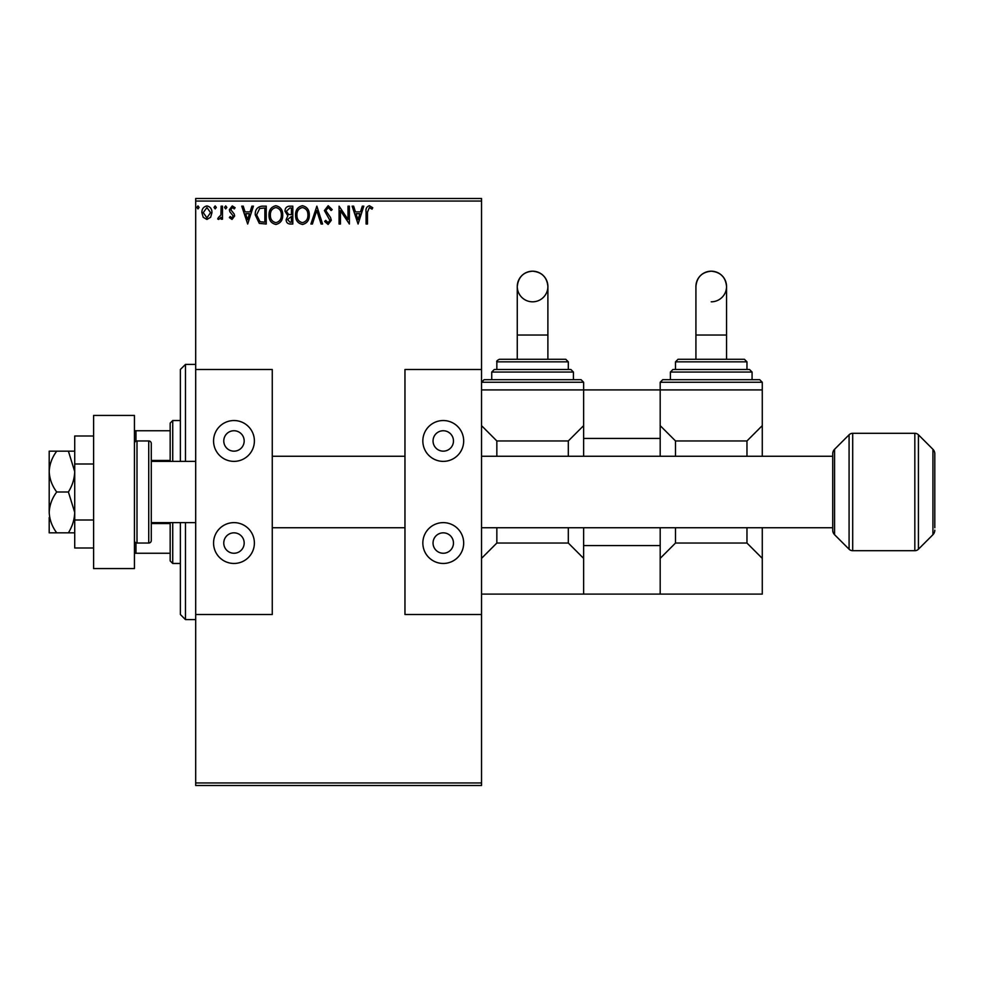 <?xml version="1.0" encoding="UTF-8"?>
<svg xmlns="http://www.w3.org/2000/svg" width="984" height="984" viewBox="0 0 984 984"><rect width="100%" height="100%" fill="white"/><g stroke="black" fill="none" stroke-linecap="round" stroke-linejoin="round"><path stroke-width="1.48" d="M210.625 217.28L206.911 219.444L203.208 217.292L201.88 212.655C201.843 208.952 203.516 206.702 206.911 205.927C210.305 206.702 211.99 208.94 211.954 212.655L210.625 217.28M222.495 206.16L222.495 219.211L221.117 219.211L221.117 217.292L218.731 219.444L217.685 218.989L218.337 217.612L220.908 215.029L221.117 206.16L222.495 206.16M232.015 219.444L229.358 217.587L230.17 216.468L231.929 217.833L233.257 216.086L229.813 211.72L229.358 209.703L232.261 205.927L235.09 207.698L234.303 208.903L232.421 207.538L230.736 209.629L234.192 214.008L234.635 216.013L232.015 219.444M262.088 206.16L266.233 206.16L266.233 224.02L259.284 223.38L255.25 214.869C255.04 209.715 257.316 206.812 262.088 206.16M292.802 206.16L292.802 224.02L290.28 224.02C287.562 223.885 286.184 222.409 286.159 219.592L287.845 215.791L285.016 211.228C285.04 208.276 286.442 206.591 289.235 206.16L292.802 206.16M316.86 206.16L322.58 224.02L321.091 224.02L316.737 210.465L312.395 224.02L310.907 224.02L316.86 206.16M348.004 206.16L349.382 206.16L349.382 224.02L340.452 210.699L340.452 224.02L339.074 224.02L339.074 206.16L348.004 219.444L348.004 206.16M367.475 212.138L367.475 224.02L366.097 224.02L366.097 211.954C365.544 208.719 366.638 206.628 369.369 205.705L372.739 207.759L372.038 209.137L369.381 207.538L367.475 212.138M195.693 201.056L195.693 198.497L481.533 198.497L481.533 201.056L195.693 201.056L195.693 782.944L481.533 782.944L481.533 785.503L195.693 785.503L195.693 782.944M481.533 201.056L481.533 369.492L404.965 369.492L404.965 614.508L481.533 614.508L481.533 782.944M358.078 224.02L352.124 206.16L353.625 206.16L355.458 211.88L360.476 211.88L362.309 206.16L363.809 206.16L358.078 224.02M328.189 205.705L332.198 209.604L331.091 210.514L328.287 207.538L325.79 210.564L330.575 217.587L331.288 220.318L328.09 224.475L324.646 221.462L325.716 220.355L328.115 222.655L329.911 220.391L324.413 210.539L328.189 205.705M309.296 215.016C309.394 220.108 307.131 223.27 302.518 224.475C297.783 223.38 295.471 220.256 295.557 215.102C295.471 209.998 297.746 206.861 302.408 205.705C307.07 206.825 309.357 209.924 309.296 215.016M282.728 215.016C282.826 220.108 280.563 223.27 275.938 224.475C271.215 223.38 268.903 220.256 268.989 215.102C268.903 209.998 271.178 206.861 275.84 205.705C280.502 206.825 282.789 209.924 282.728 215.016M247.685 224.02L241.732 206.16L243.232 206.16L245.065 211.88L250.084 211.88L251.916 206.16L253.417 206.16L247.685 224.02M226.849 207.415L225.693 208.903L224.549 207.415L225.693 205.927L226.849 207.415M216.308 207.415L215.164 208.903L214.02 207.415L215.164 205.927L216.308 207.415M199.125 207.415L197.981 208.903L196.837 207.415L197.981 205.927L199.125 207.415M356.048 213.713L357.967 219.715L359.886 213.713L356.048 213.713M296.934 215.102C296.861 219.186 298.705 221.708 302.457 222.655C306.184 221.658 308.004 219.112 307.918 215.016C307.992 210.957 306.159 208.46 302.457 207.538C298.681 208.46 296.836 210.982 296.934 215.102M290.009 222.187L291.436 222.187L291.436 216.468L287.537 219.567L290.009 222.187M290.735 214.635L291.436 214.635L291.436 207.993L289.862 207.993L286.393 211.228L288.558 214.426L290.735 214.635M270.366 215.102C270.293 219.186 272.137 221.708 275.889 222.655C279.616 221.658 281.436 219.112 281.35 215.016C281.424 210.957 279.591 208.46 275.889 207.538C272.113 208.46 270.268 210.982 270.366 215.102M264.868 222.187L264.868 207.993L259.714 208.448L256.615 214.869L260.01 221.695L264.868 222.187M245.656 213.713L247.574 219.715L249.493 213.713L245.656 213.713M203.257 212.642L206.923 217.833L210.576 212.642L206.923 207.538L203.257 212.642M185.484 522.627L185.484 619.612L180.38 614.508L180.38 522.627M180.38 461.373L180.38 369.492L185.484 364.387L185.484 461.373M172.729 522.627L172.729 563.463L170.171 560.905L170.171 522.627M170.171 461.373L170.171 423.095L172.729 420.537L172.729 461.373M172.729 563.463L180.38 563.463M172.729 420.537L180.38 420.537M170.171 553.254L134.439 553.254M170.171 523.574L151.29 523.574M170.171 460.426L151.29 460.426M134.439 430.746L135.976 430.746L135.976 441.164M170.171 430.746L135.976 430.746M135.976 542.836L135.976 553.254M93.603 568.567L93.603 415.433L134.439 415.433L134.439 568.567L93.603 568.567M711.235 301.817A15.313 15.313 -0 0 0 726.549 286.504A15.313 15.313 -0 0 0 711.235 271.19A15.313 15.313 -0 0 0 695.922 286.504L695.922 359.283M726.549 359.283L726.549 335.027L695.922 335.027M662.736 379.701L759.722 379.701L762.268 382.259L660.19 382.259L662.736 379.701M672.945 369.492L749.513 369.492L752.071 372.05L670.399 372.05L672.945 369.492M678.05 359.283L744.408 359.283L746.967 361.841L675.504 361.841L678.05 359.283M660.19 382.259L660.19 438.409L583.623 438.409L583.623 389.91L762.268 389.91L762.268 456.268M675.504 527.731L675.504 543.045L746.967 543.045L746.967 527.731M746.967 456.268L746.967 440.955L762.268 425.642M660.19 425.642L675.504 440.955L746.967 440.955M675.504 440.955L675.504 456.268M583.623 527.731L583.623 545.591L660.19 545.591L660.19 594.09L762.268 594.09L762.268 558.358L746.967 543.045M675.504 543.045L660.19 558.358M762.268 527.731L762.268 558.358M233.971 430.746A10.209 10.209 0 0 0 223.774 440.955A10.209 10.209 0 0 0 233.971 451.164A10.209 10.209 0 0 0 244.18 440.955A10.209 10.209 0 0 0 233.971 430.746M233.971 532.836A10.209 10.209 0 0 0 223.774 543.045A10.209 10.209 0 0 0 233.971 553.254A10.209 10.209 0 0 0 244.18 543.045A10.209 10.209 0 0 0 233.971 532.836M233.971 563.463A20.418 20.418 0 0 1 213.565 543.045A20.418 20.418 0 0 1 233.971 522.627A20.418 20.418 0 0 1 254.389 543.045A20.418 20.418 0 0 1 233.971 563.463M233.971 420.537A20.418 20.418 0 0 0 213.565 440.955A20.418 20.418 0 0 0 233.971 461.373A20.418 20.418 0 0 0 254.389 440.955A20.418 20.418 0 0 0 233.971 420.537M195.693 369.492L272.26 369.492L272.26 614.508L195.693 614.508M49.2 517.523L49.2 532.836L56.728 532.836C52.078 526.625 49.569 519.823 49.2 512.418C49.557 505.05 52.066 498.248 56.728 492C52.078 485.801 49.569 478.987 49.2 471.582L49.2 461.373L49.2 471.582C49.557 464.214 52.066 457.412 56.728 451.164L68.4 451.164L74.722 471.582C74.477 478.753 72.373 485.555 68.4 492L74.722 512.418C74.477 519.589 72.373 526.391 68.4 532.836L74.722 532.836M934.8 456.268L934.8 453.808A6.384 6.384 0 0 0 932.93 449.294L918.429 434.793L918.429 549.207A5.105 5.105 0 0 1 914.825 550.696L914.825 433.304A5.105 5.105 0 0 1 918.429 434.793M136.997 543.045L148.732 543.045A2.546 2.546 0 0 0 151.29 540.487L151.29 443.513A2.546 2.546 0 0 0 148.732 440.955L136.997 440.955L136.997 543.045A2.546 2.546 0 0 1 134.439 540.487M134.439 443.513A2.546 2.546 0 0 1 136.997 440.955M852.697 433.304L852.697 550.696A5.105 5.105 0 0 1 849.081 549.207L849.081 434.793A5.105 5.105 0 0 1 852.697 433.304L914.825 433.304M934.8 453.808L934.8 527.731M934.8 530.192A6.384 6.384 0 0 1 932.93 534.706L918.429 549.207M834.58 449.294L834.58 534.706A6.384 6.384 0 0 1 832.71 530.192L832.71 453.808A6.384 6.384 0 0 1 834.58 449.294L849.081 434.793M834.58 534.706L849.081 549.207M852.697 550.696L914.825 550.696M583.623 438.409L583.623 456.268M660.19 438.409L660.19 456.268M660.19 527.731L660.19 545.591M660.19 594.09L583.623 594.09L583.623 545.591M56.728 532.836L68.4 532.836M56.728 492L68.4 492M56.728 451.164L49.2 451.164L49.2 512.418M74.722 451.164L68.4 451.164M93.603 519.995L74.722 519.995L74.722 547.99L93.603 547.99M74.722 519.995L74.722 464.005L93.603 464.005M74.722 464.005L74.722 436.01L93.603 436.01M443.255 430.746A10.209 10.209 0 0 0 433.046 440.955A10.209 10.209 0 0 0 443.255 451.164A10.209 10.209 0 0 0 453.464 440.955A10.209 10.209 0 0 0 443.255 430.746M443.255 532.836A10.209 10.209 0 0 0 433.046 543.045A10.209 10.209 0 0 0 443.255 553.254A10.209 10.209 0 0 0 453.464 543.045A10.209 10.209 0 0 0 443.255 532.836M443.255 563.463A20.418 20.418 0 0 1 422.837 543.045A20.418 20.418 0 0 1 443.255 522.627A20.418 20.418 0 0 1 463.673 543.045A20.418 20.418 0 0 1 443.255 563.463M443.255 420.537A20.418 20.418 0 0 0 422.837 440.955A20.418 20.418 0 0 0 443.255 461.373A20.418 20.418 0 0 0 463.673 440.955A20.418 20.418 0 0 0 443.255 420.537M481.533 614.508L481.533 369.492M547.891 359.283L547.891 286.504C546.981 277.205 541.876 272.101 532.578 271.19A15.313 15.313 -0 0 0 517.264 286.504A15.313 15.313 -0 0 0 532.578 301.817A15.313 15.313 -0 0 0 547.891 286.504A15.313 15.313 -0 0 0 532.578 271.19C523.451 271.928 518.347 277.033 517.264 286.504L517.264 359.283M484.091 379.701L581.064 379.701L583.623 382.259L481.533 382.259L484.091 379.701M494.3 369.492L570.868 369.492L573.414 372.05L491.742 372.05L494.3 369.492M499.405 359.283L565.763 359.283L568.309 361.841L496.846 361.841C496.305 361.263 497.166 360.415 499.405 359.283M491.742 372.05L491.742 379.701L532.578 379.701M481.533 389.91L583.623 389.91L583.623 382.259M496.846 527.731L496.846 543.045L568.309 543.045L568.309 527.731M568.309 456.268L568.309 440.955L583.623 425.642M481.533 425.642L496.846 440.955L568.309 440.955M496.846 440.955L496.846 456.268M481.533 594.09L583.623 594.09M583.623 558.358L568.309 543.045M496.846 543.045L481.533 558.358M148.732 543.045L148.732 440.955M932.93 534.706L932.93 449.294M547.891 335.027L517.264 335.027M185.484 364.387L195.693 364.387M185.484 619.612L195.693 619.612M726.549 335.027L726.549 286.504C725.639 277.205 720.534 272.101 711.235 271.19C701.924 272.101 696.82 277.205 695.922 286.504M675.504 361.841L675.504 369.492M670.399 372.05L670.399 379.701M762.268 382.259L762.268 389.91M752.071 372.05L752.071 379.701M746.967 361.841L746.967 369.492M151.29 461.373L195.693 461.373M832.71 456.268L481.533 456.268M404.965 456.268L272.26 456.268M832.71 527.731L481.533 527.731M404.965 527.731L272.26 527.731M151.29 522.627L195.693 522.627M496.846 361.841L496.846 369.492M573.414 372.05L573.414 379.701M568.309 361.841L568.309 369.492"/></g></svg>
